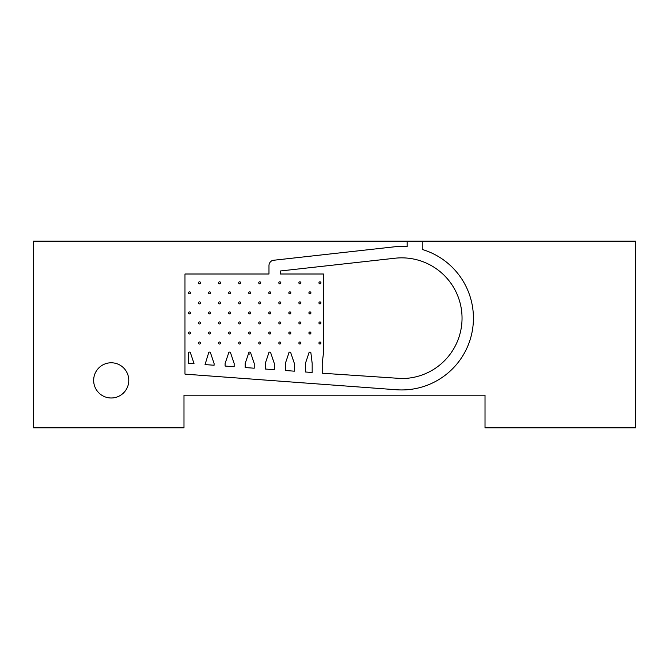 <?xml version="1.0" encoding="UTF-8"?>
<svg xmlns="http://www.w3.org/2000/svg" width="669" height="669" viewBox="0 0 669 669"><rect width="100%" height="100%" fill="white"/><g stroke="black" fill="none" stroke-linecap="round" stroke-linejoin="round"><path stroke-width="0.5" stroke-dasharray="3.35 2.51" d="M111.221 397.988A17.603 17.561 -90 0 0 126.433 371.588A17.603 17.561 -90 0 0 96.01 371.588A17.603 17.561 -90 0 0 111.221 397.988M485.025 395.212L485.025 427.826L635.55 427.826L635.55 241.174L33.45 241.174L33.45 427.826L183.975 427.826L183.975 395.212L485.025 395.212M322.207 373.227L322.207 363.434L323.462 353.065L323.462 273.997L280.311 273.997L280.311 270.987L394.601 258.267A60.344 60.344 0 0 1 461.936 314.639A60.344 60.344 0 0 1 401.693 378.537L322.207 373.227M285.337 370.509L285.337 363.434L288.841 353.107A1.004 1.004 0 0 1 289.819 352.061A1.004 1.004 0 0 1 290.848 353.065L294.36 363.434L294.36 371.178L285.337 370.509M250.708 353.065L254.22 363.434L254.22 368.209L245.189 367.549L245.189 363.434L248.701 353.065A1.004 1.004 0 0 0 249.704 354.068A1.004 1.004 0 0 1 248.701 353.065A1.004 1.004 0 0 1 249.704 352.061A1.004 1.004 0 0 1 250.708 353.065M210.568 353.065L214.08 363.434L214.08 365.249L205.048 364.58L208.561 353.065A1.004 1.004 0 0 1 209.564 352.061A1.004 1.004 0 0 1 210.568 353.065M190.498 353.065A1.004 1.004 0 0 0 189.494 352.061A1.004 1.004 0 0 0 188.491 353.065L188.491 363.359L194.01 363.769L190.498 353.065M230.638 353.065L234.15 363.434L234.15 366.729L225.119 366.06L225.119 363.434L228.631 353.065A1.004 1.004 0 0 1 229.634 352.061A1.004 1.004 0 0 1 230.638 353.065M270.778 353.065L274.298 363.434L274.298 369.698L265.259 369.029L265.259 363.434L268.771 353.065A1.004 1.004 0 0 1 269.774 352.061A1.004 1.004 0 0 1 270.778 353.065M312.172 363.434L310.918 353.065A1.004 1.004 0 0 0 309.914 352.061A1.004 1.004 0 0 0 308.911 353.065L305.399 363.434L305.399 371.989L312.172 372.491L312.172 363.434M407.187 241.174L407.187 246.652A71.75 71.75 0 0 0 393.255 246.945L272.893 260.341A5.519 5.519 0 0 0 268.98 265.626L268.98 273.997L184.978 273.997L184.978 374.138L396.408 389.751A71.75 71.75 0 0 0 422.239 249.453L422.239 241.174M218.596 343.03A1.004 1.004 0 0 0 220.101 343.899A1.004 1.004 0 0 0 220.101 342.16A1.004 1.004 0 0 0 218.596 343.03M258.736 343.03A1.004 1.004 0 0 0 260.241 343.899A1.004 1.004 0 0 0 260.241 342.16A1.004 1.004 0 0 0 258.736 343.03M318.946 343.03A1.004 1.004 0 0 0 320.451 343.899A1.004 1.004 0 0 0 320.451 342.16A1.004 1.004 0 0 0 318.946 343.03M288.841 332.995A1.004 1.004 0 0 0 290.346 333.864A1.004 1.004 0 0 0 290.346 332.125A1.004 1.004 0 0 0 288.841 332.995M298.876 322.96A1.004 1.004 0 0 0 300.381 323.829A1.004 1.004 0 0 0 300.381 322.09A1.004 1.004 0 0 0 298.876 322.96M288.841 312.925A1.004 1.004 0 0 0 290.346 313.794A1.004 1.004 0 0 0 290.346 312.055A1.004 1.004 0 0 0 288.841 312.925M308.911 312.925A1.004 1.004 0 0 0 310.416 313.794A1.004 1.004 0 0 0 310.416 312.055A1.004 1.004 0 0 0 308.911 312.925M308.911 292.855A1.004 1.004 0 0 0 310.416 293.724A1.004 1.004 0 0 0 310.416 291.985A1.004 1.004 0 0 0 308.911 292.855M298.876 282.82A1.004 1.004 0 0 0 300.381 283.689A1.004 1.004 0 0 0 300.381 281.95A1.004 1.004 0 0 0 298.876 282.82M268.771 332.995A1.004 1.004 0 0 0 270.276 333.864A1.004 1.004 0 0 0 270.276 332.125A1.004 1.004 0 0 0 268.771 332.995M278.806 302.89A1.004 1.004 0 0 0 280.311 303.759A1.004 1.004 0 0 0 280.311 302.02A1.004 1.004 0 0 0 278.806 302.89M278.806 282.82A1.004 1.004 0 0 0 280.311 283.689A1.004 1.004 0 0 0 280.311 281.95A1.004 1.004 0 0 0 278.806 282.82M258.736 302.89A1.004 1.004 0 0 0 260.241 303.759A1.004 1.004 0 0 0 260.241 302.02A1.004 1.004 0 0 0 258.736 302.89M248.701 332.995A1.004 1.004 0 0 0 250.206 333.864A1.004 1.004 0 0 0 250.206 332.125A1.004 1.004 0 0 0 248.701 332.995M238.666 322.96A1.004 1.004 0 0 0 240.171 323.829A1.004 1.004 0 0 0 240.171 322.09A1.004 1.004 0 0 0 238.666 322.96M228.631 312.925A1.004 1.004 0 0 0 230.136 313.794A1.004 1.004 0 0 0 230.136 312.055A1.004 1.004 0 0 0 228.631 312.925M248.701 292.855A1.004 1.004 0 0 0 250.206 293.724A1.004 1.004 0 0 0 250.206 291.985A1.004 1.004 0 0 0 248.701 292.855M238.666 282.82A1.004 1.004 0 0 0 240.171 283.689A1.004 1.004 0 0 0 240.171 281.95A1.004 1.004 0 0 0 238.666 282.82M218.596 302.89A1.004 1.004 0 0 0 220.101 303.759A1.004 1.004 0 0 0 220.101 302.02A1.004 1.004 0 0 0 218.596 302.89M218.596 322.96A1.004 1.004 0 0 0 220.101 323.829A1.004 1.004 0 0 0 220.101 322.09A1.004 1.004 0 0 0 218.596 322.96M188.491 332.995A1.004 1.004 0 0 0 189.996 333.864A1.004 1.004 0 0 0 189.996 332.125A1.004 1.004 0 0 0 188.491 332.995M188.491 312.925A1.004 1.004 0 0 0 189.996 313.794A1.004 1.004 0 0 0 189.996 312.055A1.004 1.004 0 0 0 188.491 312.925M208.561 292.855A1.004 1.004 0 0 0 210.066 293.724A1.004 1.004 0 0 0 210.066 291.985A1.004 1.004 0 0 0 208.561 292.855M188.491 292.855A1.004 1.004 0 0 0 189.996 293.724A1.004 1.004 0 0 0 189.996 291.985A1.004 1.004 0 0 0 188.491 292.855M198.526 282.82A1.004 1.004 0 0 0 200.031 283.689A1.004 1.004 0 0 0 200.031 281.95A1.004 1.004 0 0 0 198.526 282.82M218.596 282.82A1.004 1.004 0 0 0 220.101 283.689A1.004 1.004 0 0 0 220.101 281.95A1.004 1.004 0 0 0 218.596 282.82M198.526 302.89A1.004 1.004 0 0 0 200.031 303.759A1.004 1.004 0 0 0 200.031 302.02A1.004 1.004 0 0 0 198.526 302.89M198.526 322.96A1.004 1.004 0 0 0 200.031 323.829A1.004 1.004 0 0 0 200.031 322.09A1.004 1.004 0 0 0 198.526 322.96M208.561 332.995A1.004 1.004 0 0 0 210.066 333.864A1.004 1.004 0 0 0 210.066 332.125A1.004 1.004 0 0 0 208.561 332.995M208.561 312.925A1.004 1.004 0 0 0 210.066 313.794A1.004 1.004 0 0 0 210.066 312.055A1.004 1.004 0 0 0 208.561 312.925M228.631 292.855A1.004 1.004 0 0 0 230.136 293.724A1.004 1.004 0 0 0 230.136 291.985A1.004 1.004 0 0 0 228.631 292.855M258.736 282.82A1.004 1.004 0 0 0 260.241 283.689A1.004 1.004 0 0 0 260.241 281.95A1.004 1.004 0 0 0 258.736 282.82M238.666 302.89A1.004 1.004 0 0 0 240.171 303.759A1.004 1.004 0 0 0 240.171 302.02A1.004 1.004 0 0 0 238.666 302.89M228.631 332.995A1.004 1.004 0 0 0 230.136 333.864A1.004 1.004 0 0 0 230.136 332.125A1.004 1.004 0 0 0 228.631 332.995M248.701 312.925A1.004 1.004 0 0 0 250.206 313.794A1.004 1.004 0 0 0 250.206 312.055A1.004 1.004 0 0 0 248.701 312.925M258.736 322.96A1.004 1.004 0 0 0 260.241 323.829A1.004 1.004 0 0 0 260.241 322.09A1.004 1.004 0 0 0 258.736 322.96M268.771 292.855A1.004 1.004 0 0 0 270.276 293.724A1.004 1.004 0 0 0 270.276 291.985A1.004 1.004 0 0 0 268.771 292.855M288.841 292.855A1.004 1.004 0 0 0 290.346 293.724A1.004 1.004 0 0 0 290.346 291.985A1.004 1.004 0 0 0 288.841 292.855M268.771 312.925A1.004 1.004 0 0 0 270.276 313.794A1.004 1.004 0 0 0 270.276 312.055A1.004 1.004 0 0 0 268.771 312.925M278.806 322.96A1.004 1.004 0 0 0 280.311 323.829A1.004 1.004 0 0 0 280.311 322.09A1.004 1.004 0 0 0 278.806 322.96M318.946 282.82A1.004 1.004 0 0 0 320.451 283.689A1.004 1.004 0 0 0 320.451 281.95A1.004 1.004 0 0 0 318.946 282.82M318.946 302.89A1.004 1.004 0 0 0 320.451 303.759A1.004 1.004 0 0 0 320.451 302.02A1.004 1.004 0 0 0 318.946 302.89M298.876 302.89A1.004 1.004 0 0 0 300.381 303.759A1.004 1.004 0 0 0 300.381 302.02A1.004 1.004 0 0 0 298.876 302.89M318.946 322.96A1.004 1.004 0 0 0 320.451 323.829A1.004 1.004 0 0 0 320.451 322.09A1.004 1.004 0 0 0 318.946 322.96M308.911 332.995A1.004 1.004 0 0 0 310.416 333.864A1.004 1.004 0 0 0 310.416 332.125A1.004 1.004 0 0 0 308.911 332.995M298.876 343.03A1.004 1.004 0 0 0 300.381 343.899A1.004 1.004 0 0 0 300.381 342.16A1.004 1.004 0 0 0 298.876 343.03M278.806 343.03A1.004 1.004 0 0 0 280.311 343.899A1.004 1.004 0 0 0 280.311 342.16A1.004 1.004 0 0 0 278.806 343.03M238.666 343.03A1.004 1.004 0 0 0 240.171 343.899A1.004 1.004 0 0 0 240.171 342.16A1.004 1.004 0 0 0 238.666 343.03M198.526 343.03A1.004 1.004 0 0 0 200.031 343.899A1.004 1.004 0 0 0 200.031 342.16A1.004 1.004 0 0 0 198.526 343.03"/><path stroke-width="1" d="M111.221 397.988A17.603 17.561 -90 0 1 96.01 371.588A17.603 17.561 -90 0 1 126.433 371.588A17.603 17.561 -90 0 1 111.221 397.988M407.187 241.174L33.45 241.174L33.45 427.826L183.975 427.826L183.975 395.212L485.025 395.212L485.025 427.826L635.55 427.826L635.55 241.174L422.239 241.174L422.239 249.453A71.75 71.75 0 0 1 396.408 389.751L184.978 374.138L184.978 273.997L268.98 273.997L268.98 265.626A5.519 5.519 0 0 1 272.893 260.341L393.255 246.945A71.75 71.75 0 0 1 407.187 246.652L407.187 241.174L422.239 241.174M305.399 371.989L305.399 363.434L308.911 353.065A1.004 1.004 0 0 1 309.914 352.061A1.004 1.004 0 0 1 310.918 353.065L312.172 363.434L312.172 372.491L305.399 371.989M265.259 369.029L265.259 363.434L268.771 353.065A1.004 1.004 0 0 1 269.774 352.061A1.004 1.004 0 0 1 270.778 353.065L274.298 363.434L274.298 369.698L265.259 369.029M225.119 366.06L225.119 363.434L228.631 353.065A1.004 1.004 0 0 1 229.634 352.061A1.004 1.004 0 0 1 230.638 353.065L234.15 363.434L234.15 366.729L225.119 366.06M194.01 363.434L188.491 363.359L188.491 353.065A1.004 1.004 0 0 1 189.494 352.061A1.004 1.004 0 0 1 190.498 353.065L194.01 363.434M205.048 364.58L208.561 353.065A1.004 1.004 0 0 1 209.564 352.061A1.004 1.004 0 0 1 210.568 353.065L214.08 363.434L214.08 365.249L205.048 364.58M245.189 367.549L245.189 363.434L248.701 353.065A1.004 1.004 0 0 0 249.704 354.068A1.004 1.004 0 0 1 248.701 353.065A1.004 1.004 0 0 1 249.704 352.061A1.004 1.004 0 0 1 250.708 353.065L254.22 363.434L254.22 368.209L245.189 367.549M290.848 353.065L294.36 363.434L294.36 371.178L285.337 370.509L285.337 363.434L288.841 353.107A1.004 1.004 0 0 1 289.819 352.061A1.004 1.004 0 0 1 290.848 353.065M280.311 273.997L280.311 270.987L394.601 258.267A60.344 60.344 0 0 1 461.936 314.639A60.344 60.344 0 0 1 401.693 378.537L322.207 373.227L322.207 363.434L323.462 353.065L323.462 273.997L280.311 273.997M218.596 343.03A1.004 1.004 0 0 0 220.101 343.899A1.004 1.004 0 0 0 220.101 342.16A1.004 1.004 0 0 0 218.596 343.03M258.736 343.03A1.004 1.004 0 0 0 260.241 343.899A1.004 1.004 0 0 0 260.241 342.16A1.004 1.004 0 0 0 258.736 343.03M318.946 343.03A1.004 1.004 0 0 0 320.451 343.899A1.004 1.004 0 0 0 320.451 342.16A1.004 1.004 0 0 0 318.946 343.03M288.841 332.995A1.004 1.004 0 0 0 290.346 333.864A1.004 1.004 0 0 0 290.346 332.125A1.004 1.004 0 0 0 288.841 332.995M298.876 322.96A1.004 1.004 0 0 0 300.381 323.829A1.004 1.004 0 0 0 300.381 322.09A1.004 1.004 0 0 0 298.876 322.96M288.841 312.925A1.004 1.004 0 0 0 290.346 313.794A1.004 1.004 0 0 0 290.346 312.055A1.004 1.004 0 0 0 288.841 312.925M308.911 312.925A1.004 1.004 0 0 0 310.416 313.794A1.004 1.004 0 0 0 310.416 312.055A1.004 1.004 0 0 0 308.911 312.925M308.911 292.855A1.004 1.004 0 0 0 310.416 293.724A1.004 1.004 0 0 0 310.416 291.985A1.004 1.004 0 0 0 308.911 292.855M298.876 282.82A1.004 1.004 0 0 0 300.381 283.689A1.004 1.004 0 0 0 300.381 281.95A1.004 1.004 0 0 0 298.876 282.82M268.771 332.995A1.004 1.004 0 0 0 270.276 333.864A1.004 1.004 0 0 0 270.276 332.125A1.004 1.004 0 0 0 268.771 332.995M278.806 302.89A1.004 1.004 0 0 0 280.311 303.759A1.004 1.004 0 0 0 280.311 302.02A1.004 1.004 0 0 0 278.806 302.89M278.806 282.82A1.004 1.004 0 0 0 280.311 283.689A1.004 1.004 0 0 0 280.311 281.95A1.004 1.004 0 0 0 278.806 282.82M258.736 302.89A1.004 1.004 0 0 0 260.241 303.759A1.004 1.004 0 0 0 260.241 302.02A1.004 1.004 0 0 0 258.736 302.89M248.701 332.995A1.004 1.004 0 0 0 250.206 333.864A1.004 1.004 0 0 0 250.206 332.125A1.004 1.004 0 0 0 248.701 332.995M238.666 322.96A1.004 1.004 0 0 0 240.171 323.829A1.004 1.004 0 0 0 240.171 322.09A1.004 1.004 0 0 0 238.666 322.96M228.631 312.925A1.004 1.004 0 0 0 230.136 313.794A1.004 1.004 0 0 0 230.136 312.055A1.004 1.004 0 0 0 228.631 312.925M248.701 292.855A1.004 1.004 0 0 0 250.206 293.724A1.004 1.004 0 0 0 250.206 291.985A1.004 1.004 0 0 0 248.701 292.855M238.666 282.82A1.004 1.004 0 0 0 240.171 283.689A1.004 1.004 0 0 0 240.171 281.95A1.004 1.004 0 0 0 238.666 282.82M218.596 302.89A1.004 1.004 0 0 0 220.101 303.759A1.004 1.004 0 0 0 220.101 302.02A1.004 1.004 0 0 0 218.596 302.89M218.596 322.96A1.004 1.004 0 0 0 220.101 323.829A1.004 1.004 0 0 0 220.101 322.09A1.004 1.004 0 0 0 218.596 322.96M188.491 332.995A1.004 1.004 0 0 0 189.996 333.864A1.004 1.004 0 0 0 189.996 332.125A1.004 1.004 0 0 0 188.491 332.995M188.491 312.925A1.004 1.004 0 0 0 189.996 313.794A1.004 1.004 0 0 0 189.996 312.055A1.004 1.004 0 0 0 188.491 312.925M208.561 292.855A1.004 1.004 0 0 0 210.066 293.724A1.004 1.004 0 0 0 210.066 291.985A1.004 1.004 0 0 0 208.561 292.855M188.491 292.855A1.004 1.004 0 0 0 189.996 293.724A1.004 1.004 0 0 0 189.996 291.985A1.004 1.004 0 0 0 188.491 292.855M198.526 282.82A1.004 1.004 0 0 0 200.031 283.689A1.004 1.004 0 0 0 200.031 281.95A1.004 1.004 0 0 0 198.526 282.82M218.596 282.82A1.004 1.004 0 0 0 220.101 283.689A1.004 1.004 0 0 0 220.101 281.95A1.004 1.004 0 0 0 218.596 282.82M198.526 302.89A1.004 1.004 0 0 0 200.031 303.759A1.004 1.004 0 0 0 200.031 302.02A1.004 1.004 0 0 0 198.526 302.89M198.526 322.96A1.004 1.004 0 0 0 200.031 323.829A1.004 1.004 0 0 0 200.031 322.09A1.004 1.004 0 0 0 198.526 322.96M208.561 332.995A1.004 1.004 0 0 0 210.066 333.864A1.004 1.004 0 0 0 210.066 332.125A1.004 1.004 0 0 0 208.561 332.995M208.561 312.925A1.004 1.004 0 0 0 210.066 313.794A1.004 1.004 0 0 0 210.066 312.055A1.004 1.004 0 0 0 208.561 312.925M228.631 292.855A1.004 1.004 0 0 0 230.136 293.724A1.004 1.004 0 0 0 230.136 291.985A1.004 1.004 0 0 0 228.631 292.855M258.736 282.82A1.004 1.004 0 0 0 260.241 283.689A1.004 1.004 0 0 0 260.241 281.95A1.004 1.004 0 0 0 258.736 282.82M238.666 302.89A1.004 1.004 0 0 0 240.171 303.759A1.004 1.004 0 0 0 240.171 302.02A1.004 1.004 0 0 0 238.666 302.89M228.631 332.995A1.004 1.004 0 0 0 230.136 333.864A1.004 1.004 0 0 0 230.136 332.125A1.004 1.004 0 0 0 228.631 332.995M248.701 312.925A1.004 1.004 0 0 0 250.206 313.794A1.004 1.004 0 0 0 250.206 312.055A1.004 1.004 0 0 0 248.701 312.925M258.736 322.96A1.004 1.004 0 0 0 260.241 323.829A1.004 1.004 0 0 0 260.241 322.09A1.004 1.004 0 0 0 258.736 322.96M268.771 292.855A1.004 1.004 0 0 0 270.276 293.724A1.004 1.004 0 0 0 270.276 291.985A1.004 1.004 0 0 0 268.771 292.855M288.841 292.855A1.004 1.004 0 0 0 290.346 293.724A1.004 1.004 0 0 0 290.346 291.985A1.004 1.004 0 0 0 288.841 292.855M268.771 312.925A1.004 1.004 0 0 0 270.276 313.794A1.004 1.004 0 0 0 270.276 312.055A1.004 1.004 0 0 0 268.771 312.925M278.806 322.96A1.004 1.004 0 0 0 280.311 323.829A1.004 1.004 0 0 0 280.311 322.09A1.004 1.004 0 0 0 278.806 322.96M318.946 282.82A1.004 1.004 0 0 0 320.451 283.689A1.004 1.004 0 0 0 320.451 281.95A1.004 1.004 0 0 0 318.946 282.82M318.946 302.89A1.004 1.004 0 0 0 320.451 303.759A1.004 1.004 0 0 0 320.451 302.02A1.004 1.004 0 0 0 318.946 302.89M298.876 302.89A1.004 1.004 0 0 0 300.381 303.759A1.004 1.004 0 0 0 300.381 302.02A1.004 1.004 0 0 0 298.876 302.89M318.946 322.96A1.004 1.004 0 0 0 320.451 323.829A1.004 1.004 0 0 0 320.451 322.09A1.004 1.004 0 0 0 318.946 322.96M308.911 332.995A1.004 1.004 0 0 0 310.416 333.864A1.004 1.004 0 0 0 310.416 332.125A1.004 1.004 0 0 0 308.911 332.995M298.876 343.03A1.004 1.004 0 0 0 300.381 343.899A1.004 1.004 0 0 0 300.381 342.16A1.004 1.004 0 0 0 298.876 343.03M278.806 343.03A1.004 1.004 0 0 0 280.311 343.899A1.004 1.004 0 0 0 280.311 342.16A1.004 1.004 0 0 0 278.806 343.03M238.666 343.03A1.004 1.004 0 0 0 240.171 343.899A1.004 1.004 0 0 0 240.171 342.16A1.004 1.004 0 0 0 238.666 343.03M198.526 343.03A1.004 1.004 0 0 0 200.031 343.899A1.004 1.004 0 0 0 200.031 342.16A1.004 1.004 0 0 0 198.526 343.03"/></g></svg>
